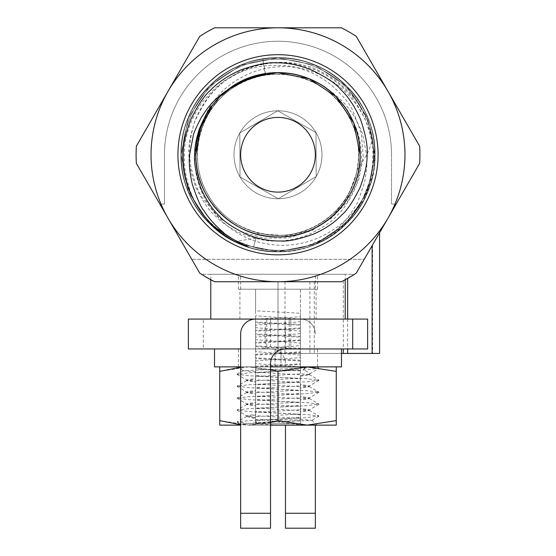 <?xml version="1.0" encoding="UTF-8"?>
<svg xmlns="http://www.w3.org/2000/svg" width="556" height="556" viewBox="0 0 556 556"><rect width="100%" height="100%" fill="white"/><g stroke="black" fill="none" stroke-linecap="round" stroke-linejoin="round"><path stroke-width="0.42" stroke-dasharray="2.78 2.08" d="M315.342 154.77A37.342 37.342 0 0 1 259.325 187.108A37.342 37.342 0 0 1 259.325 122.424A37.342 37.342 0 0 1 315.342 154.77M316.204 176.558A43.98 43.98 0 0 0 277.771 110.783A43.98 43.98 0 0 0 240.025 176.961A43.98 43.98 0 0 0 316.204 176.558L315.975 132.571L277.771 110.783L239.796 132.974L240.025 176.961L278.229 198.749L316.204 176.558L278.229 198.749L240.025 176.961L239.796 132.974L277.771 110.783L315.975 132.571L316.204 176.558A43.98 43.98 0 0 1 240.025 176.961A43.98 43.98 0 0 1 277.771 110.783A43.98 43.98 0 0 1 316.204 176.558M358.662 154.77A80.662 80.662 0 0 1 271.113 235.132A80.662 80.662 0 0 1 198.513 141.043A80.662 80.662 0 0 1 298.461 76.742A80.662 80.662 0 0 1 358.662 154.77M203.406 120.346A82.156 82.156 0 0 0 196.671 143.156C186.128 189.784 222.4 238.218 269.097 244.167C315.711 251.972 363.485 218.668 373.305 172.457C380.061 129.256 352.226 83.831 310.366 70.939C268.923 56.698 218.793 78.493 203.406 120.346L219.703 96.883L227.619 89.87L219.696 96.883L212.538 105.126L219.696 96.883L227.619 89.87L219.696 96.883L202.043 123.46L195.844 154.77C194.711 198.548 233.937 237.898 277.701 236.919C321.681 238.246 361.317 198.728 360.156 154.77C361.289 110.985 322.063 71.641 278.299 72.614C251.166 73.246 229.246 84.088 212.538 105.126L219.696 96.883L227.619 89.87L219.696 96.883L212.538 105.126L219.696 96.883L227.619 89.87L219.696 96.883L212.538 105.126L219.696 96.883L227.619 89.87L219.696 96.883L212.538 105.126A82.156 82.156 0 0 1 227.619 89.87L219.703 96.883L202.043 123.46L195.844 154.77C194.711 198.548 233.937 237.898 277.701 236.919C321.681 238.246 361.317 198.728 360.156 154.77C361.289 110.985 322.063 71.641 278.299 72.614C234.319 71.286 194.683 110.804 195.844 154.77C194.711 198.548 233.937 237.898 277.701 236.919C321.681 238.246 361.317 198.728 360.156 154.77C361.289 110.985 322.063 71.641 278.299 72.614C234.319 71.286 194.683 110.804 195.844 154.77C194.711 198.548 233.937 237.898 277.701 236.919C321.681 238.246 361.317 198.728 360.156 154.77C361.289 110.985 322.063 71.641 278.299 72.614C234.319 71.286 194.683 110.804 195.844 154.77C194.711 198.548 233.937 237.898 277.701 236.919C321.681 238.246 361.317 198.728 360.156 154.77C361.289 110.985 322.063 71.641 278.299 72.614C234.319 71.286 194.683 110.804 195.844 154.77C194.711 198.548 233.937 237.898 277.701 236.919C321.681 238.246 361.317 198.728 360.156 154.77C361.289 110.985 322.063 71.641 278.299 72.614C234.319 71.286 194.683 110.804 195.844 154.77C194.711 198.548 233.937 237.898 277.701 236.919C321.681 238.246 361.317 198.728 360.156 154.77C361.289 110.985 322.063 71.641 278.299 72.614C234.319 71.286 194.683 110.804 195.844 154.77C194.711 198.548 233.937 237.898 277.701 236.919C321.681 238.246 361.317 198.728 360.156 154.77C361.289 110.985 322.063 71.641 278.299 72.614C234.319 71.286 194.683 110.804 195.844 154.77C194.711 198.548 233.937 237.898 277.701 236.919C321.681 238.246 361.317 198.735 360.156 154.77C361.289 110.985 322.063 71.641 278.299 72.614C238.566 71.814 201.592 103.263 196.671 143.156M265.323 73.594A82.156 82.156 0 0 1 265.441 73.58L262.821 58.922L264.851 73.67L277.708 72.614L309.171 78.75L335.887 96.466L353.79 123.057L360.156 154.77C361.289 110.985 322.063 71.641 278.299 72.614C234.319 71.286 194.683 110.804 195.844 154.77C194.711 198.548 233.937 237.898 277.701 236.919C321.681 238.246 361.317 198.735 360.156 154.77C361.289 110.985 322.063 71.641 278.299 72.614C234.319 71.286 194.683 110.804 195.844 154.77C194.711 198.548 233.937 237.898 277.701 236.919C321.681 238.246 361.317 198.735 360.156 154.77C361.289 110.985 322.063 71.641 278.299 72.614C234.319 71.286 194.683 110.804 195.844 154.77C194.711 198.548 233.937 237.898 277.701 236.919C321.681 238.246 361.317 198.735 360.156 154.77C361.289 110.985 322.063 71.641 278.299 72.614C234.319 71.286 194.683 110.804 195.844 154.77C194.711 198.548 233.937 237.898 277.701 236.919C321.681 238.246 361.317 198.735 360.156 154.77C361.289 110.985 322.063 71.641 278.299 72.614C234.319 71.286 194.683 110.804 195.844 154.77C194.711 198.548 233.937 237.898 277.701 236.919C321.681 238.246 361.317 198.735 360.156 154.77C361.289 110.985 322.063 71.641 278.299 72.614C234.319 71.286 194.683 110.804 195.844 154.77C194.711 198.548 233.937 237.898 277.701 236.919C321.681 238.246 361.317 198.735 360.156 154.77C361.289 110.985 322.063 71.641 278.299 72.614C234.319 71.286 194.683 110.804 195.844 154.77C194.711 198.548 233.937 237.898 277.701 236.919C321.681 238.246 361.317 198.735 360.156 154.77C361.289 110.985 322.063 71.641 278.299 72.614C234.319 71.286 194.683 110.804 195.844 154.77C194.711 198.548 233.937 237.898 277.701 236.919C321.681 238.246 361.317 198.735 360.156 154.77C361.289 110.985 322.063 71.641 278.299 72.614C234.319 71.286 194.683 110.804 195.844 154.77C194.711 198.548 233.937 237.898 277.701 236.919C321.681 238.246 361.317 198.735 360.156 154.77C361.289 198.548 322.063 237.898 278.292 236.919C234.312 238.246 194.683 198.728 195.844 154.77C194.711 110.985 233.937 71.634 277.708 72.614C306.113 73.357 328.659 85.061 345.345 107.718C346.916 108.371 350.78 115.801 356.938 130.007C359.892 139.473 361.337 147.722 361.282 154.77C362.164 162.199 360.149 173.229 355.228 187.865C350.106 199.701 343.928 209.056 336.679 215.923C332.182 221.503 322.855 227.71 308.705 234.549C297.39 238.997 286.396 241.13 275.727 240.943C268.583 241.645 257.602 239.414 242.798 234.243C231.074 229.009 221.761 222.775 214.866 215.533C209.098 210.745 202.815 201.453 196.011 187.65C190.916 173.945 188.567 162.984 188.964 154.77C188.046 146.791 190.201 135.032 195.448 119.498C201.112 106.578 207.694 96.612 215.207 89.592C220.079 83.574 230.024 76.943 245.036 69.695C257.491 64.857 269.236 62.571 280.259 62.842C287.966 62.091 299.698 64.475 315.454 70C328.137 75.706 338.069 82.364 345.248 89.975C351.413 95.111 358.106 105.021 365.313 119.7C370.762 134.476 373.257 146.165 372.791 154.77C373.187 162.338 371.985 171.595 369.191 182.542C362.54 199.951 358.703 208.465 357.689 208.076C347.271 224.103 333.266 236.098 315.683 244.077L346.548 223.303L367.558 191.855L374.932 154.756L367.551 117.663L346.534 86.222L315.085 65.212L277.993 57.831L240.894 65.212L209.452 86.229L188.442 117.677L181.068 154.776L188.449 191.869L209.466 223.317L240.915 244.327L278.007 251.701L315.106 244.32L346.548 223.303L367.558 191.855L374.932 154.756L367.551 117.663L346.534 86.222L315.085 65.212L277.993 57.831L240.894 65.212L209.452 86.229L188.442 117.677L181.068 154.776L188.449 191.869L209.466 223.317L240.915 244.327L278.007 251.701L315.106 244.32L346.548 223.303L367.558 191.855L374.932 154.756L367.551 117.663L346.534 86.222L315.085 65.212L277.993 57.831L240.894 65.212L209.452 86.229L188.442 117.677L181.068 154.776L188.449 191.869L209.466 223.317L240.915 244.327L278.007 251.701L315.106 244.32L346.548 223.303L367.558 191.855L374.932 154.756L367.551 117.663L346.534 86.222L315.085 65.212L277.993 57.831L240.894 65.212L209.452 86.229L188.442 117.677L181.068 154.776L188.449 191.869L209.466 223.317L240.915 244.327L278.007 251.701L315.106 244.32L346.548 223.303L367.558 191.855L374.932 154.756L367.551 117.663L346.534 86.222L315.085 65.212L277.993 57.831L240.894 65.212L209.452 86.229L188.442 117.677L181.068 154.776L188.449 191.869L209.466 223.317L240.915 244.327L278.007 251.701L315.106 244.32L346.548 223.303L367.558 191.855L374.932 154.756L367.551 117.663L346.534 86.222L315.085 65.212L277.993 57.831L240.894 65.212L209.452 86.229L188.442 117.677L181.068 154.776L188.449 191.869L209.466 223.317L240.915 244.327L278.007 251.701L315.106 244.32L346.548 223.303L367.558 191.855L374.932 154.756L367.551 117.663L346.534 86.222L315.085 65.212L277.993 57.831L240.894 65.212L209.452 86.229L188.442 117.677L181.068 154.776L188.449 191.869L209.466 223.317L240.915 244.327L278.007 251.701L315.106 244.32L346.548 223.303L367.558 191.855L374.932 154.756L367.551 117.663L346.534 86.222L315.085 65.212L277.993 57.831L240.894 65.212L209.452 86.229L188.442 117.677L181.068 154.776L188.449 191.869L209.466 223.317L240.915 244.327L278.007 251.701L315.106 244.32L346.548 223.303L367.558 191.855L374.932 154.756L367.551 117.663L346.534 86.222L315.085 65.212L277.993 57.831L240.894 65.212L209.452 86.229L188.442 117.677L181.068 154.776L188.449 191.869L209.466 223.317L240.915 244.327L278.007 251.701L315.106 244.32L346.548 223.303L367.558 191.855L374.932 154.756L367.551 117.663L346.534 86.222L315.085 65.212L277.993 57.831L240.894 65.212L209.452 86.229L188.442 117.677L181.068 154.776L188.449 191.869L209.466 223.317L240.915 244.327L278.007 251.701L315.106 244.32L346.548 223.303L367.558 191.855L374.932 154.756L367.551 117.663L346.534 86.222L315.085 65.212L277.993 57.831L240.894 65.212L209.452 86.229L188.442 117.677L181.068 154.776L188.449 191.869L209.466 223.317L240.915 244.327L278.007 251.701L315.106 244.32L346.548 223.303L363.687 200.09L373.305 172.457M248.657 247.267C208.813 235.32 180.554 195.941 180.957 154.763C181.388 128.144 190.861 105.272 209.383 86.145C245.071 48.546 310.936 48.546 346.617 86.152C384.224 121.834 384.224 187.706 346.617 223.387C327.491 241.909 304.618 251.381 278 251.805C226.174 253.168 179.602 206.589 180.957 154.763C179.602 102.943 226.181 56.364 278 57.727C329.826 56.371 376.398 102.95 375.043 154.77C376.398 206.589 329.819 253.168 278 251.805C251.375 251.381 228.502 241.909 209.383 223.387C171.776 187.699 171.776 121.827 209.383 86.145C245.071 48.546 310.936 48.546 346.617 86.152C384.224 121.834 384.224 187.706 346.617 223.387C310.929 260.993 245.064 260.986 209.383 223.387C171.776 187.699 171.776 121.827 209.383 86.145C228.509 67.623 251.381 58.151 278 57.727C329.826 56.371 376.398 102.95 375.043 154.77C374.612 181.388 365.139 204.26 346.617 223.387C310.929 260.993 245.064 260.986 209.383 223.387C171.776 187.699 171.776 121.827 209.383 86.145C228.509 67.623 251.381 58.151 278 57.727C329.826 56.371 376.398 102.95 375.043 154.77C376.398 206.589 329.819 253.168 278 251.805C226.174 253.168 179.602 206.589 180.957 154.763C179.602 102.943 226.181 56.364 278 57.727C304.625 58.151 327.498 67.63 346.617 86.152C384.224 121.834 384.224 187.706 346.617 223.387C310.929 260.993 245.064 260.986 209.383 223.387C190.861 204.26 181.381 181.388 180.957 154.763C179.602 102.943 226.181 56.364 278 57.727C304.625 58.151 327.498 67.63 346.617 86.152C384.224 121.834 384.224 187.706 346.617 223.387C310.929 260.993 245.064 260.986 209.383 223.387C171.776 187.699 171.776 121.827 209.383 86.145C245.071 48.546 310.936 48.546 346.617 86.152C384.224 121.834 384.224 187.706 346.617 223.387C327.491 241.909 304.618 251.381 278 251.805C226.174 253.168 179.602 206.589 180.957 154.763C179.602 102.943 226.181 56.364 278 57.727C304.625 58.151 327.498 67.63 346.617 86.152C384.224 121.834 384.224 187.706 346.617 223.387C310.929 260.993 245.064 260.986 209.383 223.387C190.861 204.26 181.381 181.388 180.957 154.763C180.248 108.483 216.423 65.393 262.821 58.922M264.899 73.663L265.441 73.58C226.035 78.917 195.232 115.495 195.844 154.77C194.711 110.985 233.937 71.634 277.708 72.614C321.688 71.293 361.317 110.804 360.156 154.77C361.289 198.548 322.063 237.898 278.292 236.919C234.312 238.246 194.683 198.728 195.844 154.77C194.711 110.985 233.937 71.634 277.708 72.614C321.688 71.293 361.317 110.804 360.156 154.77C361.289 198.548 322.063 237.898 278.292 236.919C234.312 238.246 194.683 198.728 195.844 154.77C194.711 110.985 233.937 71.634 277.708 72.614C321.688 71.293 361.317 110.804 360.156 154.77C361.289 198.548 322.063 237.898 278.292 236.919C234.312 238.246 194.683 198.728 195.844 154.77C194.711 110.985 233.937 71.634 277.708 72.614C321.688 71.293 361.317 110.804 360.156 154.77C361.289 198.548 322.063 237.898 278.292 236.919C234.312 238.246 194.683 198.728 195.844 154.77C194.711 110.985 233.937 71.634 277.708 72.614C321.688 71.293 361.317 110.804 360.156 154.77C361.289 198.548 322.063 237.898 278.292 236.919C234.312 238.246 194.683 198.728 195.844 154.77C194.711 110.985 233.937 71.634 277.708 72.614C321.688 71.293 361.317 110.804 360.156 154.77C361.289 198.548 322.063 237.898 278.292 236.919C234.312 238.246 194.683 198.728 195.844 154.77C194.711 110.985 233.937 71.634 277.708 72.614C321.688 71.293 361.317 110.804 360.156 154.77C361.289 198.548 322.063 237.898 278.292 236.919C234.312 238.246 194.683 198.728 195.844 154.77C194.711 110.985 233.937 71.634 277.708 72.614C321.688 71.293 361.317 110.804 360.156 154.77C361.289 198.548 322.063 237.898 278.292 236.919C234.312 238.246 194.683 198.728 195.844 154.77C196.205 132.126 204.302 112.687 220.12 96.466C247.983 67.853 296.744 64.447 328.228 89.752C331.744 91.594 341.273 99.788 343.226 102.2C346.826 105.744 350.76 110.943 355.013 117.802C360.017 127.414 362.658 133.343 362.929 135.608L366.612 154.77C367.426 162.074 366.758 171.109 364.611 181.861C359.579 197.86 356.278 206.29 354.714 207.159C350.113 215.116 344.491 222.205 337.846 228.419C335.185 231.762 327.797 236.981 315.683 244.077M240.79 82.038L238.635 83.185M233.096 86.521L229.065 89.349M257.331 233.513L259.339 233.242A78.771 78.771 0 0 0 261.216 233.548C301.936 243.222 346.263 215.7 355.916 175.203C361.178 153.734 358.391 133.377 347.542 114.119C326.81 76.415 273.92 62.543 237.349 85.221C199.646 105.96 185.78 158.842 208.458 195.413C229.19 233.124 282.08 246.989 318.651 224.311C337.548 212.858 349.967 196.483 355.916 175.203C367.919 133.878 340.328 86.673 298.433 76.853C276.971 71.585 256.608 74.379 237.349 85.221C199.646 105.96 185.78 158.842 208.458 195.413C229.19 233.124 282.08 246.989 318.651 224.311C337.548 212.858 349.967 196.483 355.916 175.203C367.919 133.878 340.328 86.673 298.433 76.853L298.461 76.742A80.662 80.662 0 0 1 357.251 169.782L366.286 155.59C367.975 152.705 370.025 147.465 372.43 139.862A95.597 95.597 0 0 0 367.057 120.02C384.662 162.783 365.883 215.102 326.011 237.433C282.615 264.169 220.037 247.684 195.462 203.003C168.496 159.537 185.078 96.619 229.989 72.099C273.385 45.363 335.963 61.855 360.538 106.53C373.451 129.465 376.739 153.713 370.407 179.268C358.613 228.961 302.499 261.549 253.494 247.17L237.19 241.214L256.038 238.183L253.515 247.177L256.038 238.183M264.851 73.67L277.708 72.614L309.171 78.75L335.887 96.466L353.79 123.057L360.156 154.77C361.289 198.548 322.063 237.898 278.292 236.919C234.312 238.246 194.683 198.728 195.844 154.77M341.481 353.435L278 353.435L278 281.732L341.377 281.732A141.905 141.905 0 0 0 356.271 273.135L419.641 163.367A141.905 141.905 0 0 0 419.641 146.165L356.271 36.397L419.641 146.165A141.905 141.905 0 0 1 419.641 163.367L396.15 204.059L394.892 204.059A126.858 126.858 0 0 0 278 27.904A126.858 126.858 0 0 0 161.108 204.059L159.85 204.059L136.359 163.367A141.905 141.905 0 0 1 136.359 146.165L199.729 36.397A141.905 141.905 0 0 1 214.623 27.8A141.905 141.905 0 0 0 199.729 36.397A141.905 141.905 0 0 1 214.623 27.8L341.377 27.8A141.905 141.905 0 0 1 356.271 36.397A141.905 141.905 0 0 0 341.377 27.8A141.905 141.905 0 0 1 356.271 36.397L419.641 146.165A141.905 141.905 0 0 1 419.641 163.367L396.15 204.059L394.892 204.059A126.858 126.858 0 0 0 278 27.904A126.858 126.858 0 0 0 161.108 204.059L164.479 204.059L164.479 154.77L164.479 204.059L159.85 204.059L136.359 163.367A141.905 141.905 0 0 1 136.359 146.165A141.905 141.905 0 0 0 136.359 163.367L168.044 218.251A126.97 126.97 0 0 0 387.956 218.251A126.97 126.97 0 0 0 278 27.8A126.97 126.97 0 0 0 168.044 218.251L199.729 273.135L191.757 259.325L199.729 273.135L214.623 281.732A141.905 141.905 0 0 1 199.729 273.135A141.905 141.905 0 0 0 214.623 281.732L341.377 281.732L356.271 273.135A141.905 141.905 0 0 1 341.377 281.732L214.623 281.732L341.377 281.732L214.623 281.732L341.377 281.732L356.271 273.135L364.243 259.325L191.757 259.325L364.243 259.325L356.271 273.135L379.574 232.769L356.271 273.135A141.905 141.905 0 0 1 347.66 278.396L341.377 281.732L278 281.732L278 353.435L379.574 353.435L379.574 232.769M345.22 274.268L210.78 274.268L345.22 274.268L345.22 279.751M203.315 274.268L352.685 274.268L203.315 274.268L203.315 275.428L206.262 277.201M300.407 367.043C290.468 365.883 265.532 364.625 255.593 363.471L255.593 369.233L300.407 370.859L300.407 349.099L298.037 348.953L300.407 348.953L278 348.953L278 319.075L278 348.953L278 319.075L300.407 319.075L270.529 319.075L270.529 348.953A14.936 14.936 0 0 1 285.471 363.888A14.936 14.936 0 0 0 270.529 348.953L188.373 348.953L188.373 319.075L203.315 319.075L203.315 348.953M391.521 154.77L391.521 204.059L391.521 154.77A113.521 113.521 0 0 0 278 41.241A113.521 113.521 0 0 0 164.479 154.77A113.521 113.521 0 0 1 278 41.241A113.521 113.521 0 0 1 391.521 154.77M394.892 204.059L391.521 204.059L394.892 204.059A126.858 126.858 0 0 0 278 27.904A126.858 126.858 0 0 0 161.108 204.059A126.858 126.858 0 0 1 278 27.904A126.858 126.858 0 0 1 394.892 204.059M378.08 154.77A100.08 100.08 0 0 0 227.96 68.096A100.08 100.08 0 0 0 227.96 241.436A100.08 100.08 0 0 0 378.08 154.77M214.623 27.8L341.377 27.8L214.623 27.8M136.359 146.165L199.729 36.397L136.359 146.165M341.377 281.732C356.347 273.538 356.347 273.538 341.377 281.732M328.228 89.752A82.156 82.156 0 0 1 345.345 107.718M255.593 412.406L255.593 408.868C265.532 407.708 290.468 406.45 300.407 405.289L300.407 409.696L255.593 412.406L255.593 414.317L246.635 415.77L255.579 417.264L255.593 415.673L300.407 418.383L300.407 423.637L255.593 423.637L255.593 420.816C265.532 419.662 290.468 418.404 300.407 417.243L300.407 423.637L256.872 423.637L255.593 421.191M255.593 408.868L255.593 404.685L300.407 401.974L300.407 405.289M255.593 396.921L255.593 392.738L300.407 390.02L300.407 397.748L255.593 400.459L255.593 396.921C265.532 395.761 290.468 394.503 300.407 393.342M255.593 384.967L255.593 380.784L300.407 378.073L300.407 385.794L255.593 388.512L255.593 384.967C265.532 383.807 290.468 382.549 300.407 381.395M255.593 376.558L255.593 373.02C265.532 371.86 290.468 370.602 300.407 369.441L300.407 373.847L255.593 376.558L255.593 378.462L246.635 379.922L255.579 381.416L255.593 379.817L300.407 382.535L300.407 378.99C290.468 377.837 265.532 376.579 255.593 375.418L255.593 379.824M240.658 513.264L240.658 528.2L270.529 528.2L270.529 513.264L240.658 513.264L240.658 334.017A14.936 14.936 0 0 1 255.593 319.075L255.593 348.953L298.037 348.953L278 347.868A37.44 0.737 2.8 0 1 255.593 346.638L255.593 343.121L300.407 340.661L300.407 345.54C290.468 346.701 265.532 347.959 255.593 349.119L255.593 363.471M270.529 348.953L255.593 348.953L255.593 319.075L285.471 319.075L285.471 348.953L300.407 348.953L300.407 319.075A14.936 14.936 0 0 1 315.342 334.017A14.936 14.936 0 0 0 300.407 319.075L300.407 345.54M300.407 340.661L300.407 369.441M255.593 349.119L255.593 354.318L300.407 351.851M300.407 402.892L300.407 398.715L255.593 395.997L255.593 403.719L300.407 406.436L300.407 402.892C290.468 401.731 265.532 400.473 255.593 399.319M300.407 390.944L300.407 386.761L255.593 384.05L255.593 391.772L300.407 394.482L300.407 390.944C290.468 389.784 265.532 388.526 255.593 387.365M300.407 378.99L300.407 374.813L255.593 372.096L255.593 375.418M300.407 355.096C290.468 353.936 265.532 352.678 255.593 351.517M255.593 420.816L255.593 416.639L300.407 413.921L300.407 417.243M300.407 418.661L300.407 410.662L255.593 407.944L255.593 415.673M300.407 414.845C290.468 413.685 265.532 412.427 255.593 411.266M300.407 370.859L300.407 374.813M300.407 382.535L300.407 384.439L309.365 385.899L300.407 387.393L300.407 385.794M300.407 390.02L300.407 388.171L309.365 386.719L300.407 385.225L300.407 384.439M300.407 385.225L300.407 386.761M300.407 394.482L300.407 396.386L309.365 397.846L300.407 399.34L300.407 397.748M300.407 401.974L300.407 400.125L309.365 398.666L300.407 397.172L300.407 396.386M300.407 397.172L300.407 398.715M300.407 406.436L300.407 408.34L309.365 409.793L300.407 411.287L300.407 409.696M300.407 413.921L300.407 412.072L309.365 410.62L300.407 409.126L300.407 408.34M300.407 409.126L300.407 410.662M300.407 412.072L300.407 411.287M300.407 400.125L300.407 399.34M300.407 388.171L300.407 387.393M300.407 378.073L300.407 373.847M255.593 346.638L255.593 348.953L300.407 349.099M255.593 354.318L255.593 355.075L300.407 352.615M255.593 373.02L255.593 355.075M255.593 384.05L255.593 382.201L246.635 380.742L255.593 379.248L255.593 378.462M255.593 379.248L255.593 380.784M255.593 388.512L255.593 390.416L246.635 391.869L255.593 393.363L255.593 391.772M255.593 395.997L255.593 394.148L246.635 392.696L255.593 391.202L255.593 390.416M255.593 391.202L255.593 392.738M255.593 400.459L255.593 402.363L246.635 403.823L255.593 405.317L255.593 403.719M255.593 407.944L255.593 406.102L246.635 404.643L255.593 403.149L255.593 402.363M255.593 403.149L255.593 404.685M255.593 421.726L255.593 417.667L251.59 417.667L246.635 416.59L255.579 415.103L255.593 414.317M255.593 415.096L255.593 416.639M256.872 423.637L258.283 423.637L255.593 423.637L255.593 421.184L258.443 423.512L255.593 423.213M255.593 417.667L255.593 417.264M255.593 406.102L255.593 405.317M255.593 394.148L255.593 393.363M255.593 382.201L255.593 381.416M255.593 372.096L255.593 369.233M255.593 419.62L300.407 419.905M300.407 360.288A37.44 0.737 2.8 0 0 278 359.058L255.593 357.828M300.407 361.052L278 359.815A37.44 0.737 2.8 0 1 255.593 358.585M300.407 420.677L255.593 422.532M255.593 367.023L300.407 364.562M255.593 366.265L300.407 363.805M255.593 361.066C265.532 359.913 290.468 358.655 300.407 357.494M270.529 422.56L248.873 425.132L270.529 425.132M336.255 366.877L307.127 366.877L278 371.38L248.873 366.877L336.255 366.877L336.255 371.38L307.127 366.877L248.873 366.877L219.745 371.38L219.745 420.628L248.873 425.132L278 420.628L307.127 425.132L336.255 420.628L336.255 425.132L248.873 425.132L240.658 424.742M300.407 376.224L309.365 374.772L309.365 374.348L308.719 374.348L310.283 373.423L303.284 369.775L306.912 366.877L316.837 366.877L239.163 366.877L317.587 366.877L238.413 366.877L275.011 366.877L275.011 348.953L238.413 348.953L341.481 348.953M341.481 366.877L306.912 366.877M336.255 371.38L336.255 420.628M278 371.38L278 420.628M219.745 371.38L219.745 366.877L248.873 366.877L270.529 369.455M240.658 425.132L219.745 425.132L219.745 420.628M240.658 367.266L248.873 366.877L219.745 366.877M255.114 425.132L316.837 425.132L255.114 425.132L240.317 424.103L251.826 423.074L311.909 420.35L300.407 419.259M303.284 369.775L305.459 366.877M285.471 425.132L285.471 528.2L315.342 528.2L315.342 513.264L285.471 513.264M315.342 513.264L315.342 425.132M255.593 343.121L255.593 348.953L290.802 348.953L290.802 319.075L255.593 319.075L300.407 319.075L203.315 319.075M265.198 348.953L265.198 319.075L278 319.075L278 348.953L240.658 348.953M285.471 348.953A14.936 14.936 0 0 0 270.529 363.888L270.529 513.264M290.802 319.075L367.627 319.075L367.627 348.953L290.802 348.953M285.471 319.075L300.407 319.075L300.407 324.44A37.44 0.737 2.8 0 0 278 323.21L255.593 321.98L255.593 319.075L278 317.997A37.44 0.737 -2.8 0 0 300.407 316.76L300.407 319.075L255.593 319.227L255.593 330.417L300.407 327.95L300.407 319.075L210.78 319.075L345.22 319.075M300.407 316.76L300.407 289.203L315.342 289.203L300.407 289.203L300.407 313.25L278 312.02A37.44 0.737 2.8 0 1 255.593 310.79L255.593 289.203L240.658 289.203L255.593 289.203L255.593 319.075L270.529 319.075M300.407 348.953L214.519 348.953L275.011 348.953L275.011 366.877L214.519 366.877M270.529 366.877L240.658 366.877M280.988 366.877L280.988 348.953L280.988 366.877M262.23 419.905L302.693 425.132M251.59 417.667L255.593 418.696M309.365 374.751L300.407 373.639M308.177 366.877L319.019 368.294L307.002 369.789L248.991 372.777L236.981 374.271L248.998 375.766L307.009 378.754L319.019 380.248L307.002 381.743L248.991 384.724L237.099 386.079L248.998 387.713L307.009 390.701L318.908 392.056L307.002 393.69L248.991 396.678L237.099 398.033L248.998 399.667L307.009 402.655L318.894 404.003L307.002 405.637L248.991 408.625L237.099 409.98L248.998 411.614L307.009 414.602L318.894 415.951L307.002 417.591L248.991 420.579L237.113 421.921L248.998 423.561L279.689 425.132M237.113 374.118L243.132 370.678L306.286 367.87L316.837 366.877M243.139 370.685L255.593 371.825M310.283 373.43L309.365 374.348L308.643 374.348M308.719 374.348L300.407 375.439M372.43 139.862C379.046 177.823 359.649 218.056 326.462 237.176C283.053 264.267 220.1 247.83 195.462 203.003C168.6 159.662 184.946 97.05 229.538 72.363C272.947 45.265 335.9 61.702 360.538 106.53C387.4 149.87 371.054 212.482 326.462 237.176C287.396 260.972 232.54 251.611 203.941 215.221A95.597 95.597 0 0 0 237.19 241.214M203.941 215.221L195.816 202.801C191.181 195.636 187.539 184.363 184.898 168.989C183.793 152.768 184.592 140.946 187.296 133.523C189.888 122.897 195.052 112.242 202.787 101.553C213.643 88.828 222.456 80.926 229.218 77.847C239.455 71.745 250.61 67.811 262.682 66.046C279.39 64.732 291.198 65.42 298.113 68.11C308.67 70.654 319.276 75.901 329.93 83.866C342.135 94.596 349.8 103.631 352.928 110.978L361.33 133.28L363.263 157.049L358.557 180.457L347.472 201.613L330.848 218.772L310.053 230.518L286.771 235.751L262.988 234.02A80.662 80.662 0 0 0 354.54 129.319A80.662 80.662 0 0 0 218.522 100.282A80.662 80.662 0 0 0 259.339 233.242M261.216 233.548A82.17 82.17 0 0 0 262.988 234.02M357.251 169.782A80.766 80.71 172.2 0 0 347.639 114.07A80.766 80.71 127.2 0 0 298.461 76.742L298.433 76.853M356.472 173.43A80.766 80.71 172.2 0 0 347.639 114.07A80.766 80.71 127.2 0 0 298.461 76.742L298.461 76.742A80.662 80.662 0 0 0 199.819 134.906A80.662 80.662 0 0 0 258.735 233.096A80.662 80.662 0 0 0 356.472 173.43L347.841 196.699L332.606 216.312L312.291 230.406L288.501 237.954L263.648 238.176L239.817 231.143L219.001 217.57L202.954 198.624C198.096 192.279 193.981 181.166 190.632 165.285C188.929 151.983 189.554 140.161 192.508 129.819C193.564 122.438 198.763 111.798 208.097 97.898C215.631 88.168 224.548 80.363 234.847 74.483C240.859 70.084 252.097 66.282 268.555 63.071C281.656 61.584 293.485 62.321 304.035 65.281C311.826 66.574 322.515 71.682 336.102 80.613C348.195 90.468 356.222 99.176 360.191 106.731L367.057 120.02M300.407 328.714L300.407 333.593C290.468 334.754 265.532 336.012 255.593 337.165L255.593 331.174L300.407 328.714L300.407 339.904L300.407 333.593M255.593 331.174L255.593 342.364L300.407 339.904M255.593 342.364L255.593 337.165M255.593 322.737L255.593 333.927L255.593 322.737A37.44 0.737 2.8 0 0 278 323.967L300.407 325.197L300.407 336.387A37.44 0.737 2.8 0 0 278 335.157L255.593 333.927M300.407 325.197L300.407 331.195C290.468 330.035 265.532 328.777 255.593 327.616M300.407 336.387L300.407 331.195M255.593 334.684L255.593 345.881L255.593 334.684A37.44 0.737 2.8 0 0 278 335.921L300.407 337.151L300.407 348.341A37.44 0.737 2.8 0 0 278 347.111L255.593 345.881M300.407 337.151L300.407 343.142C290.468 341.982 265.532 340.724 255.593 339.57M300.407 348.341L300.407 343.142M255.593 310.79L255.593 321.98M300.407 324.44L300.407 327.95M255.593 319.227L255.593 325.218C265.532 324.058 290.468 322.8 300.407 321.646M255.593 330.417L255.593 325.218M317.587 274.268L238.413 274.268L317.587 274.268L317.587 289.203L238.413 289.203L317.587 289.203M316.093 289.203L239.907 289.203L316.093 289.203L316.093 319.075L239.907 319.075L316.093 319.075M315.342 274.268L240.658 274.268L315.342 274.268L315.342 289.203M300.407 319.075L300.407 313.25M300.407 319.241C290.468 318.088 265.532 316.83 255.593 315.669M347.66 319.075L347.66 348.953M343.309 280.752L343.309 348.953M284.999 281.732L284.999 353.435M314.265 281.732L314.265 353.435M372.569 244.897L372.569 353.435M309.907 281.732L309.907 353.435M266.797 319.075L266.797 348.953M289.203 319.075L289.203 348.953M352.685 274.268L352.685 275.428M317.587 366.877L317.587 348.953M238.413 366.877L238.413 348.953M210.78 279.744L210.78 274.268M240.289 424.006L239.163 425.132M311.951 420.246L316.837 425.132M309.205 374.556L318.894 380.095M246.794 380.533L237.099 386.079M309.212 386.524L318.901 392.056M246.774 392.487L237.092 398.02M309.205 398.457L318.894 403.997M246.788 404.441L237.099 409.98M309.199 410.404L318.894 415.951M246.801 416.381L237.113 421.921M318.887 368.148L316.684 366.89M243.083 370.796L239.163 366.877M246.635 380.721L246.635 379.943M246.635 392.675L246.635 391.89M246.635 404.622L246.635 403.837M246.635 416.576L246.635 415.791M309.365 386.698L309.365 385.913M309.365 398.652L309.365 397.867M309.365 410.599L309.365 409.814M309.706 373.861L318.901 368.44M237.092 374.41L246.788 380.13M318.901 380.387L309.219 386.1M237.092 386.364L246.794 392.077M318.908 392.334L309.219 398.047M237.092 398.311L246.794 404.031M318.915 404.281L309.219 409.994M237.092 410.258L246.788 415.971M318.915 416.229L311.909 420.357M237.092 422.206L240.317 424.103M238.413 289.203L238.413 274.268M239.907 319.075L239.907 289.203M240.658 289.203L240.658 274.268"/><path stroke-width="0.83" d="M229.065 89.349L221.962 95.319A83.289 83.289 0 0 1 227.619 89.87C222.212 93.471 217.236 97.647 212.677 102.408C209.119 105.946 205.247 111.124 201.057 117.941C196.143 127.456 193.544 133.364 193.252 135.657L189.631 154.77C188.734 162.373 189.596 172.089 192.209 183.911C196.942 198.409 200.848 207.339 203.92 210.703C208.875 218.466 215.387 225.708 223.463 232.443C224.721 234.695 233.117 239.636 248.657 247.267C209.355 234.535 181.916 195.031 183.258 154.77C182.785 146.172 185.28 134.482 190.729 119.7C197.957 104.994 204.657 95.069 210.849 89.919C217.924 82.392 227.87 75.741 240.678 69.973C256.379 64.482 268.089 62.112 275.811 62.863C286.75 62.585 298.475 64.871 310.992 69.722C325.997 76.971 335.949 83.608 340.835 89.641C348.292 96.598 354.874 106.571 360.573 119.54C365.806 135.045 367.961 146.791 367.043 154.77C367.447 162.984 365.097 173.938 360.01 187.636C353.22 201.432 346.951 210.724 341.196 215.506C334.239 222.796 324.926 229.044 313.264 234.243C298.419 239.441 287.424 241.686 280.28 240.97C269.597 241.165 258.589 239.031 247.26 234.576C233.096 227.738 223.762 221.517 219.259 215.923C212.044 209.091 205.866 199.743 200.723 187.879C195.795 173.243 193.773 162.199 194.663 154.77C194.551 147.465 196.171 138.701 199.528 128.478C205.331 115.321 209.668 107.53 212.538 105.126L200.084 128.714L195.844 154.77L200.084 128.714L212.538 105.126L200.084 128.714L195.844 154.77L200.084 128.714L212.538 105.126L200.084 128.714L195.844 154.77L200.084 128.714L212.538 105.126L200.084 128.714L195.844 154.77L200.084 128.714L212.538 105.126A82.156 82.156 0 0 0 247.42 231.018A82.156 82.156 0 0 0 359.621 164.11A82.156 82.156 0 0 0 265.441 73.58L264.899 73.663L264.976 74.122L240.79 82.038M212.538 105.126A82.156 82.156 0 0 1 227.619 89.87L245.203 79.445L264.851 73.67L245.203 79.445L227.619 89.87C259.089 64.447 307.968 67.797 335.88 96.466C351.698 112.687 359.795 132.126 360.156 154.77L353.79 123.05L335.88 96.466L309.164 78.75L277.701 72.614L251.368 77.048L227.619 89.87L251.368 77.048L277.701 72.614L309.164 78.75L335.88 96.466L353.79 123.05L360.156 154.77L353.79 123.05L335.88 96.466L309.164 78.75L277.701 72.614L251.368 77.048L227.619 89.87L251.368 77.048L277.701 72.614L309.164 78.75L335.88 96.466L353.79 123.05L360.156 154.77L353.79 123.05L335.88 96.466L309.164 78.75L277.701 72.614L251.368 77.048L227.619 89.87L251.368 77.048L277.701 72.614L309.164 78.75L335.88 96.466L353.79 123.05L360.156 154.77L353.79 123.05L335.88 96.466L309.164 78.75L277.701 72.614L251.368 77.048L227.619 89.87L251.368 77.048L277.701 72.614L309.164 78.75L335.88 96.466L353.79 123.05L360.156 154.77C361.289 198.548 322.063 237.898 278.299 236.919C234.319 238.246 194.683 198.735 195.844 154.77C194.683 198.735 234.319 238.246 278.299 236.919C322.063 237.898 361.289 198.548 360.156 154.77C361.289 198.548 322.063 237.898 278.299 236.919C234.319 238.246 194.683 198.735 195.844 154.77C194.683 198.735 234.319 238.246 278.299 236.919C322.063 237.898 361.289 198.548 360.156 154.77C361.289 198.548 322.063 237.898 278.299 236.919C234.319 238.246 194.683 198.735 195.844 154.77C194.683 198.735 234.319 238.246 278.299 236.919C322.063 237.898 361.289 198.548 360.156 154.77C361.289 198.548 322.063 237.898 278.299 236.919C234.319 238.246 194.683 198.735 195.844 154.77C194.683 198.735 234.319 238.246 278.299 236.919C322.063 237.898 361.289 198.548 360.156 154.77C361.289 198.548 322.063 237.898 278.299 236.919C234.319 238.246 194.683 198.735 195.844 154.77M264.851 73.67L264.913 74.122M238.635 83.185L233.096 86.521M221.962 95.319A81.69 81.69 -121.6 0 1 264.976 74.122M315.342 154.77A37.342 37.342 0 0 0 259.325 122.424A37.342 37.342 0 0 0 259.325 187.108A37.342 37.342 0 0 0 315.342 154.77M264.899 73.663A82.156 82.156 0 0 1 265.323 73.594M379.574 232.769L379.574 353.435L341.481 353.435M199.729 36.397A141.905 141.905 0 0 1 214.623 27.8L278 27.8A126.97 126.97 0 0 0 168.044 218.251A126.97 126.97 0 0 0 387.956 218.251A126.97 126.97 0 0 0 278 27.8L341.377 27.8A141.905 141.905 0 0 1 356.271 36.397L419.641 146.165A141.905 141.905 0 0 1 419.641 163.367L356.271 273.135A141.905 141.905 0 0 1 341.377 281.732L214.623 281.732A141.905 141.905 0 0 1 199.729 273.135L136.359 163.367A141.905 141.905 0 0 1 136.359 146.165L199.729 36.397M378.08 154.77A100.08 100.08 0 0 1 227.96 241.436A100.08 100.08 0 0 1 227.96 68.096A100.08 100.08 0 0 1 378.08 154.77M341.377 281.732C356.347 273.538 356.347 273.538 341.377 281.732M214.623 281.732L206.262 277.201M203.315 275.428L206.749 277.52M270.529 425.132L307.127 425.132L278 420.628L270.529 422.56M270.529 369.455L278 371.38L307.127 366.877L336.255 371.38L336.255 366.877M336.255 371.38L336.255 420.628L307.127 425.132L336.255 425.132L336.255 420.628M219.745 366.877L219.745 425.132L240.658 425.132M278 371.38L278 420.628M219.745 371.38L240.658 367.266M240.658 424.742L219.745 420.628M315.342 425.132L315.342 528.2L285.471 528.2L285.471 425.132M265.198 319.075L188.373 319.075L188.373 348.953L240.658 348.953M352.685 319.075L255.593 319.075A14.936 14.936 0 0 0 240.658 334.017L240.658 513.264L270.529 513.264L270.529 363.888A14.936 14.936 0 0 1 285.471 348.953L367.627 348.953L367.627 319.075L352.685 319.075L352.685 348.953M270.529 513.264L270.529 528.2L240.658 528.2L240.658 513.264M345.22 279.751L345.22 319.075L300.407 319.075M270.529 366.877L341.481 366.877L341.481 348.953L300.407 348.953M240.658 366.877L214.519 366.877L214.519 348.953M347.66 278.424L347.66 319.075M347.66 348.953L347.66 353.435M343.309 348.953L343.309 353.435M372.103 245.703L372.103 353.435M285.471 513.264L315.342 513.264M210.78 319.075L210.78 279.744"/></g></svg>
